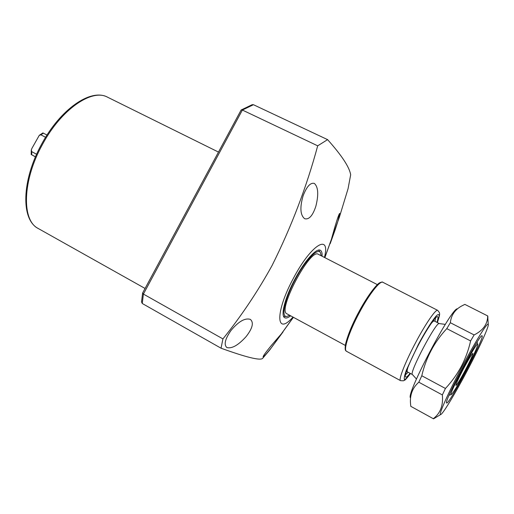 <?xml version="1.0" encoding="UTF-8"?>
<svg xmlns="http://www.w3.org/2000/svg" width="514" height="514" viewBox="0 0 514 514"><rect width="100%" height="100%" fill="white"/><g stroke="black" fill="none" stroke-linecap="round" stroke-linejoin="round"><path stroke-width="0.77" d="M334.877 226.976C337.415 218.411 339.022 213.882 339.696 213.4L337.923 221.2L335.044 230.143L330.155 243.732L334.877 226.976M303.099 195.828C306.685 186.543 310.43 182.406 314.337 183.408C318.262 186.968 318.77 194.575 315.859 206.223C312.75 215.713 309.004 219.87 304.635 218.707C300.247 215.09 299.739 207.457 303.099 195.828M231.062 330.406C238.605 321.417 245.03 317.748 250.344 319.38C253.98 322.541 252.58 328.266 246.148 336.554C238.335 345.202 231.917 348.871 226.88 347.56C223.674 344.701 225.068 338.983 231.062 330.406M272.009 344.676L283.041 331.928L271.141 348.01C266.528 353.773 263.849 356.722 263.104 356.864C263.097 355.926 266.066 351.865 272.009 344.676M292.974 317.08C275.864 336.664 274.797 312.48 293.513 278.093C311.291 244.234 330.753 232.913 324.443 257.43M222.935 338.912C241.381 315.917 257.758 291.457 272.067 265.532C291.425 226.758 306.633 186.852 317.691 145.822L242.377 110.054L241.124 110.009L142.648 292.954L143.406 294.079L222.935 338.912L221.039 348.203L142.262 303.491L141.536 301.911L142.59 293.147M293.404 317.311L269.67 350.047L262.564 358.451C259.981 360.693 246.142 357.281 221.039 348.203M322.066 256.21C322.265 252.991 321.7 251.018 320.363 250.286C316.463 247.722 304.513 260.996 294.972 279.044C284.968 297.535 280.303 315.962 284.769 317.748C286.131 318.436 288.084 317.793 290.628 315.808M289.832 315.384L286.407 316.528C280.907 316.579 285.097 298.171 295.332 279.275C305.078 260.804 317.286 247.928 320.28 252.323L321.269 255.799M317.691 145.822L327.598 139.635L253.453 104.715L252.175 104.689L241.214 109.951M327.598 139.635C341.778 155.504 349.469 167.211 350.67 174.76L348.062 188.734L339.426 217.011L324.861 257.649M377.385 284.64L318.339 254.295C310.244 247.761 276.975 310.816 286.934 313.81L345.318 345.421M408.18 366.604C407.12 369.772 406.87 371.526 407.416 371.86L412.434 374.558C408.701 373.537 436.373 321.083 439.297 323.582L445.297 324.385M451.125 394.604C448.189 395.195 476.947 340.782 477.744 344.239L477.763 344.277C477.506 347.046 473.484 355.874 465.71 370.767C457.923 385.288 453.078 393.236 451.163 394.611L451.125 394.604M463.615 368.532C468.691 359.08 471.788 354.017 472.899 353.336C473.028 354.628 470.483 360.275 465.26 370.286C460.114 379.878 457.004 384.941 455.944 385.474C455.912 384.061 458.469 378.413 463.615 368.532M36.603 154.251L31.765 151.675L31.296 150.037L31.926 148.353L39.282 135.33L40.895 134.835L45.585 137.289M35.453 156.873L31.187 154.508L35.485 156.796M46.999 135.041L42.893 132.927L39.392 135.233M466.654 371.776C454.781 394.277 442.56 414.515 440.633 414.554C438.101 415.665 448.266 392.735 462.028 366.829C475.321 341.643 487.728 321.706 488.255 324.283C489.354 325.927 478.926 348.665 466.654 371.776M488.255 324.283L487.69 315.93C487.613 324.109 483.083 330.444 474.114 334.935L470.606 340.943C468.607 349.822 465.511 358.316 461.309 366.424C456.965 374.449 451.677 381.799 445.439 388.468L442.348 394.925C443.383 405.424 440.363 413.346 433.276 418.698L410.802 406.33L433.276 418.698M436.013 417.355L433.373 418.788M482.203 335.899L482.042 335.758C479.967 333.342 443.428 402.603 446.595 402.944L446.679 403.002C449.03 404.904 484.162 338.514 482.203 335.899M487.889 317.678L487.799 316.078M442.348 394.925L418.82 382.21C412.472 387.794 409.716 395.067 410.557 404.036L410.802 406.33M470.606 340.943L446.788 328.632C434.24 342.093 425.907 357.802 421.795 375.76L445.439 388.468M487.69 315.93L464.842 304.384L461.675 305.984C454.864 309.73 451.093 315.307 450.36 322.728L474.114 334.935M457.261 308.786C451.17 308.477 406.651 392.869 410.339 397.72M418.82 382.21L421.795 375.76M446.788 328.632L450.36 322.728M38.287 228.531C20.599 219.613 21.761 180.202 41.505 144.357C60.196 109.373 90.708 87.997 107.574 97.197C92.057 88.267 61.089 109.341 42.302 144.755C22.237 180.922 21.594 220.602 38.287 228.531L145.07 288.457M142.262 303.491L143.406 294.079L242.377 110.054L253.453 104.715M433.373 320.318L434.266 320.974C433.675 320.71 432.377 321.905 430.359 324.565M406.375 371.493L407.435 371.866M31.72 154.785L31.765 151.675M40.895 134.835L43.433 133.177M380.938 282.572C375.785 283.278 363.636 302.598 358.528 312.57C367.381 295.788 377.141 283.529 379.865 282.713C381.793 281.935 382.795 281.8 382.879 282.295C380.09 280.284 368.981 294.445 359.228 312.917C349.045 331.877 343.134 350.111 346.487 351.28C346.044 350.278 344.393 351.852 345.62 343.795C348.01 334.511 352.308 324.103 358.515 312.563C353.002 322.516 343.211 344.721 345.62 349.52M408.11 372.232L405.482 374.802M346.487 351.28L400.567 380.662C398.228 380.064 405.276 362.017 415.614 342.645C425.56 323.801 435.885 308.843 437.658 310.347L382.879 282.295M435.602 317.716L434.96 321.334M436.964 322.368C438.834 316.457 438.166 315.101 434.966 318.294C429.993 324.315 422.932 336.394 418.467 344.868C413.866 353.536 407.718 366.521 405.585 374.019C404.569 378.645 406.542 377.899 410.095 373.299M410.455 373.498C407.705 377.218 405.687 379.236 404.409 379.55C403.908 378.336 404.569 375.169 406.401 370.054L418.229 344.733C423.163 335.359 431.169 321.719 436.405 315.737C438.487 313.874 439.38 314.221 439.091 316.778L437.33 322.554M293.34 317.279L281.781 333.278M271.141 348.01L269.67 350.047M286.407 316.528L283.619 316.399M107.574 97.197L218.431 152.054M324.809 257.623L331.292 239.62M337.923 221.2L339.426 217.011M320.28 252.323L318.596 250.093M434.266 320.974L439.322 323.589M412.414 374.539L416.462 379.036M477.744 344.239L477.069 342.195M451.163 394.611L449.101 395.208M31.27 150.178L31.187 154.508M440.633 414.554L433.598 418.814M405.283 375.432L405.989 372.746C407.21 368.223 413.359 354.191 420.266 341.527C426.973 328.999 434.76 318.057 435.506 317.813L436.617 316.958L436.007 317.189M410.487 373.511C403.927 382.236 404.891 379.57 403.522 380.803L400.567 380.662M437.363 322.574C440.845 312.088 439.252 314.112 439.419 312.576L437.658 310.347"/></g></svg>
